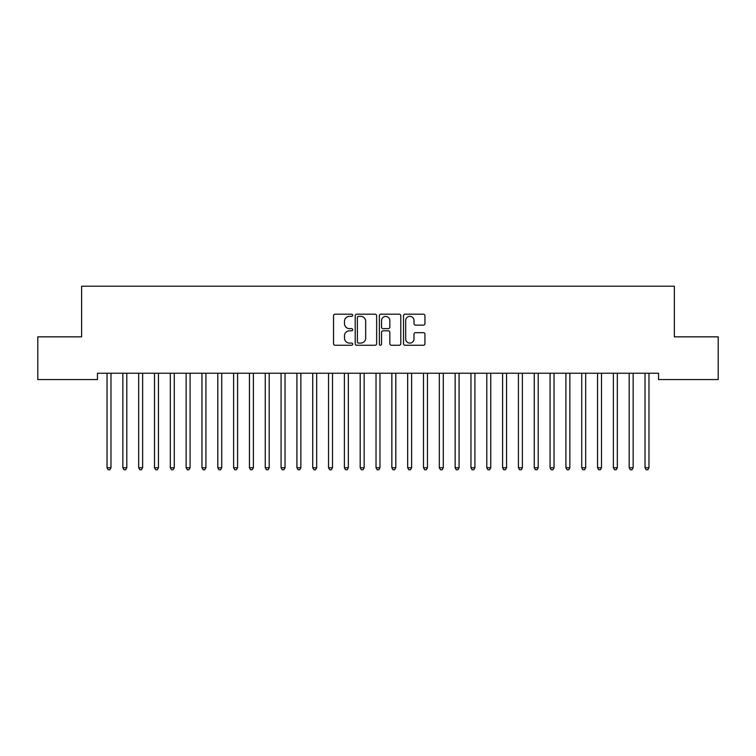 <?xml version="1.0" encoding="UTF-8"?>
<svg xmlns="http://www.w3.org/2000/svg" width="756" height="756" viewBox="0 0 756 756"><rect width="100%" height="100%" fill="white"/><g stroke="black" fill="none" stroke-linecap="round" stroke-linejoin="round"><path stroke-width="1.13" d="M352.683 315.28A1.087 1.087 0 0 0 351.597 314.194L335.097 314.194A1.55 1.55 0 0 0 333.538 315.743L333.538 343.706A1.55 1.55 0 0 0 335.097 345.256L351.597 345.256A1.087 1.087 0 0 0 352.683 344.169A1.087 1.087 0 0 0 351.597 343.082L349.461 343.082A4.971 4.971 0 0 1 344.49 338.112L344.49 335.777A4.971 4.971 0 0 1 349.461 330.807L351.597 330.807A1.087 1.087 0 0 0 352.683 329.72A1.087 1.087 0 0 0 351.597 328.633L349.461 328.633A4.971 4.971 0 0 1 344.49 323.662L344.49 321.338A4.971 4.971 0 0 1 349.461 316.367L351.597 316.367A1.087 1.087 0 0 0 352.683 315.28M423.388 325.146A1.55 1.55 0 0 0 424.948 323.587L424.948 315.743A1.55 1.55 0 0 0 423.388 314.194L405.065 314.194A1.55 1.55 0 0 0 403.515 315.743L403.515 343.706A1.55 1.55 0 0 0 405.065 345.256L423.388 345.256A1.55 1.55 0 0 0 424.948 343.706L424.948 334.228A1.55 1.55 0 0 0 423.388 332.678L415.545 332.678A1.55 1.55 0 0 0 413.995 334.228L413.995 338.924A4.158 4.158 0 0 1 409.837 343.082A4.158 4.158 0 0 1 405.688 338.924L405.688 320.525A4.158 4.158 0 0 1 409.837 316.367A4.158 4.158 0 0 1 413.995 320.525L413.995 323.587A1.55 1.55 0 0 0 415.545 325.146L423.388 325.146M658.542 373.237L97.458 373.237L97.458 379.569L37.8 379.569L37.8 336.845L81.629 336.845L81.629 286.212L674.371 286.212L674.371 336.845L718.2 336.845L718.2 379.569L658.542 379.569L658.542 373.237M376.639 315.743A1.55 1.55 0 0 0 375.089 314.194L356.756 314.194A1.55 1.55 0 0 0 355.207 315.743L355.207 343.706A1.55 1.55 0 0 0 356.756 345.256L375.089 345.256A1.55 1.55 0 0 0 376.639 343.706L376.639 315.743M380.911 314.194L399.244 314.194A1.55 1.55 0 0 1 400.793 315.743L400.793 343.706A1.55 1.55 0 0 1 399.244 345.256L391.4 345.256A1.55 1.55 0 0 1 389.841 343.706L389.841 332.366A1.55 1.55 0 0 0 388.291 330.807L383.084 330.807A1.55 1.55 0 0 0 381.534 332.366L381.534 344.169A1.087 1.087 0 0 1 380.448 345.256A1.087 1.087 0 0 1 379.361 344.169L379.361 315.743A1.55 1.55 0 0 1 380.911 314.194M358.467 316.367A1.087 1.087 0 0 0 357.38 317.454L357.38 341.995A1.087 1.087 0 0 0 358.467 343.082L360.725 343.082A4.971 4.971 0 0 0 365.687 338.112L365.687 321.338A4.971 4.971 0 0 0 360.725 316.367L358.467 316.367M389.841 320.601A4.158 4.158 0 0 0 385.692 316.443A4.158 4.158 0 0 0 381.534 320.601L381.534 327.083A1.55 1.55 0 0 0 383.084 328.633L388.291 328.633A1.55 1.55 0 0 0 389.841 327.083L389.841 320.601M106.823 373.237L106.908 373.473A1.578 1.578 -179.6 0 1 107.031 374.059L107.031 467.737L110.981 467.737L110.981 374.059A1.578 1.578 -179.6 0 1 111.094 373.473L111.189 373.237M110.981 467.737L109.8 469.788L108.212 469.788L107.031 467.737M122.642 373.237L122.737 373.473A1.578 1.578 -179.6 0 1 122.85 374.059L122.85 467.737L126.81 467.737L126.81 374.059A1.578 1.578 -179.6 0 1 126.923 373.473L127.017 373.237M126.81 467.737L125.619 469.788L124.041 469.788L122.85 467.737M138.461 373.237L138.556 373.473A1.578 1.578 -179.6 0 1 138.669 374.059L138.669 467.737L142.629 467.737L142.629 374.059A1.578 1.578 -179.6 0 1 142.742 373.473L142.837 373.237M142.629 467.737L141.438 469.788L139.86 469.788L138.669 467.737M154.29 373.237L154.385 373.473A1.578 1.578 -179.6 0 1 154.498 374.059L154.498 467.737L158.448 467.737L158.448 374.059A1.578 1.578 -179.6 0 1 158.571 373.473L158.656 373.237M158.448 467.737L157.267 469.788L155.679 469.788L154.498 467.737M170.109 373.237L170.204 373.473A1.578 1.578 -179.6 0 1 170.317 374.059L170.317 467.737L174.277 467.737L174.277 374.059A1.578 1.578 -179.6 0 1 174.39 373.473L174.485 373.237M174.277 467.737L173.086 469.788L171.508 469.788L170.317 467.737M185.938 373.237L186.033 373.473A1.578 1.578 -179.6 0 1 186.146 374.059L186.146 467.737L190.096 467.737L190.096 374.059A1.578 1.578 -179.6 0 1 190.21 373.473L190.304 373.237M190.096 467.737L188.915 469.788L187.327 469.788L186.146 467.737M201.757 373.237L201.852 373.473A1.578 1.578 -179.6 0 1 201.965 374.059L201.965 467.737L205.925 467.737L205.925 374.059A1.578 1.578 -179.6 0 1 206.038 373.473L206.133 373.237M205.925 467.737L204.734 469.788L203.156 469.788L201.965 467.737M217.586 373.237L217.671 373.473A1.578 1.578 -179.6 0 1 217.794 374.059L217.794 467.737L221.744 467.737L221.744 374.059A1.578 1.578 -179.6 0 1 221.858 373.473L221.952 373.237M221.744 467.737L220.563 469.788L218.975 469.788L217.794 467.737M233.406 373.237L233.5 373.473A1.578 1.578 -179.6 0 1 233.613 374.059L233.613 467.737L237.573 467.737L237.573 374.059A1.578 1.578 -179.6 0 1 237.686 373.473L237.781 373.237M237.573 467.737L236.382 469.788L234.804 469.788L233.613 467.737M249.225 373.237L249.319 373.473A1.578 1.578 -179.6 0 1 249.433 374.059L249.433 467.737L253.392 467.737L253.392 374.059A1.578 1.578 -179.6 0 1 253.506 373.473L253.6 373.237M253.392 467.737L252.202 469.788L250.623 469.788L249.433 467.737M265.054 373.237L265.148 373.473A1.578 1.578 -179.6 0 1 265.261 374.059L265.261 467.737L269.212 467.737L269.212 374.059A1.578 1.578 -179.6 0 1 269.325 373.473L269.42 373.237M269.212 467.737L268.03 469.788L266.443 469.788L265.261 467.737M280.873 373.237L280.967 373.473A1.578 1.578 -179.6 0 1 281.081 374.059L281.081 467.737L285.04 467.737L285.04 374.059A1.578 1.578 -179.6 0 1 285.154 373.473L285.248 373.237M285.04 467.737L283.85 469.788L282.271 469.788L281.081 467.737M296.702 373.237L296.787 373.473A1.578 1.578 -179.6 0 1 296.91 374.059L296.91 467.737L300.86 467.737L300.86 374.059A1.578 1.578 -179.6 0 1 300.973 373.473L301.068 373.237M300.86 467.737L299.678 469.788L298.091 469.788L296.91 467.737M312.521 373.237L312.615 373.473A1.578 1.578 -179.6 0 1 312.729 374.059L312.729 467.737L316.688 467.737L316.688 374.059A1.578 1.578 -179.6 0 1 316.802 373.473L316.896 373.237M316.688 467.737L315.498 469.788L313.92 469.788L312.729 467.737M328.34 373.237L328.435 373.473A1.578 1.578 -179.6 0 1 328.548 374.059L328.548 467.737L332.508 467.737L332.508 374.059A1.578 1.578 -179.6 0 1 332.621 373.473L332.716 373.237M332.508 467.737L331.317 469.788L329.739 469.788L328.548 467.737M344.169 373.237L344.263 373.473A1.578 1.578 -179.6 0 1 344.377 374.059L344.377 467.737L348.327 467.737L348.327 374.059A1.578 1.578 -179.6 0 1 348.45 373.473L348.535 373.237M348.327 467.737L347.146 469.788L345.558 469.788L344.377 467.737M359.988 373.237L360.083 373.473A1.578 1.578 -179.6 0 1 360.196 374.059L360.196 467.737L364.156 467.737L364.156 374.059A1.578 1.578 -179.6 0 1 364.269 373.473L364.364 373.237M364.156 467.737L362.965 469.788L361.387 469.788L360.196 467.737M375.817 373.237L375.912 373.473A1.578 1.578 -179.6 0 1 376.025 374.059L376.025 467.737L379.975 467.737L379.975 374.059A1.578 1.578 -179.6 0 1 380.088 373.473L380.183 373.237M379.975 467.737L378.794 469.788L377.206 469.788L376.025 467.737M391.636 373.237L391.731 373.473A1.578 1.578 -179.6 0 1 391.844 374.059L391.844 467.737L395.804 467.737L395.804 374.059A1.578 1.578 -179.6 0 1 395.917 373.473L396.012 373.237M395.804 467.737L394.613 469.788L393.035 469.788L391.844 467.737M407.465 373.237L407.55 373.473A1.578 1.578 -179.6 0 1 407.673 374.059L407.673 467.737L411.623 467.737L411.623 374.059A1.578 1.578 -179.6 0 1 411.736 373.473L411.831 373.237M411.623 467.737L410.442 469.788L408.854 469.788L407.673 467.737M423.284 373.237L423.379 373.473A1.578 1.578 -179.6 0 1 423.492 374.059L423.492 467.737L427.452 467.737L427.452 374.059A1.578 1.578 -179.6 0 1 427.565 373.473L427.66 373.237M427.452 467.737L426.261 469.788L424.683 469.788L423.492 467.737M439.104 373.237L439.198 373.473A1.578 1.578 -179.6 0 1 439.312 374.059L439.312 467.737L443.271 467.737L443.271 374.059A1.578 1.578 -179.6 0 1 443.385 373.473L443.479 373.237M443.271 467.737L442.08 469.788L440.502 469.788L439.312 467.737M454.932 373.237L455.027 373.473A1.578 1.578 -179.6 0 1 455.14 374.059L455.14 467.737L459.09 467.737L459.09 374.059A1.578 1.578 -179.6 0 1 459.213 373.473L459.298 373.237M459.09 467.737L457.909 469.788L456.322 469.788L455.14 467.737M470.752 373.237L470.846 373.473A1.578 1.578 -179.6 0 1 470.96 374.059L470.96 467.737L474.919 467.737L474.919 374.059A1.578 1.578 -179.6 0 1 475.033 373.473L475.127 373.237M474.919 467.737L473.728 469.788L472.15 469.788L470.96 467.737M486.58 373.237L486.675 373.473A1.578 1.578 -179.6 0 1 486.788 374.059L486.788 467.737L490.738 467.737L490.738 374.059A1.578 1.578 -179.6 0 1 490.852 373.473L490.946 373.237M490.738 467.737L489.557 469.788L487.97 469.788L486.788 467.737M502.4 373.237L502.494 373.473A1.578 1.578 -179.6 0 1 502.608 374.059L502.608 467.737L506.567 467.737L506.567 374.059A1.578 1.578 -179.6 0 1 506.681 373.473L506.775 373.237M506.567 467.737L505.377 469.788L503.798 469.788L502.608 467.737M518.219 373.237L518.314 373.473A1.578 1.578 -179.6 0 1 518.427 374.059L518.427 467.737L522.387 467.737L522.387 374.059A1.578 1.578 -179.6 0 1 522.5 373.473L522.594 373.237M522.387 467.737L521.196 469.788L519.618 469.788L518.427 467.737M534.048 373.237L534.142 373.473A1.578 1.578 -179.6 0 1 534.256 374.059L534.256 467.737L538.206 467.737L538.206 374.059A1.578 1.578 -179.6 0 1 538.329 373.473L538.414 373.237M538.206 467.737L537.025 469.788L535.437 469.788L534.256 467.737M549.867 373.237L549.962 373.473A1.578 1.578 -179.6 0 1 550.075 374.059L550.075 467.737L554.035 467.737L554.035 374.059A1.578 1.578 -179.6 0 1 554.148 373.473L554.242 373.237M554.035 467.737L552.844 469.788L551.266 469.788L550.075 467.737M565.696 373.237L565.79 373.473A1.578 1.578 -179.6 0 1 565.904 374.059L565.904 467.737L569.854 467.737L569.854 374.059A1.578 1.578 -179.6 0 1 569.967 373.473L570.062 373.237M569.854 467.737L568.673 469.788L567.085 469.788L565.904 467.737M581.515 373.237L581.61 373.473A1.578 1.578 -179.6 0 1 581.723 374.059L581.723 467.737L585.683 467.737L585.683 374.059A1.578 1.578 -179.6 0 1 585.796 373.473L585.891 373.237M585.683 467.737L584.492 469.788L582.914 469.788L581.723 467.737M597.344 373.237L597.429 373.473A1.578 1.578 -179.6 0 1 597.552 374.059L597.552 467.737L601.502 467.737L601.502 374.059A1.578 1.578 -179.6 0 1 601.615 373.473L601.71 373.237M601.502 467.737L600.321 469.788L598.733 469.788L597.552 467.737M613.163 373.237L613.258 373.473A1.578 1.578 -179.6 0 1 613.371 374.059L613.371 467.737L617.331 467.737L617.331 374.059A1.578 1.578 -179.6 0 1 617.444 373.473L617.539 373.237M617.331 467.737L616.14 469.788L614.562 469.788L613.371 467.737M628.983 373.237L629.077 373.473A1.578 1.578 -179.6 0 1 629.19 374.059L629.19 467.737L633.15 467.737L633.15 374.059A1.578 1.578 -179.6 0 1 633.263 373.473L633.358 373.237M633.15 467.737L631.959 469.788L630.381 469.788L629.19 467.737M644.811 373.237L644.906 373.473A1.578 1.578 -179.6 0 1 645.019 374.059L645.019 467.737L648.969 467.737L648.969 374.059A1.578 1.578 -179.6 0 1 649.092 373.473L649.177 373.237M648.969 467.737L647.788 469.788L646.2 469.788L645.019 467.737"/></g></svg>

